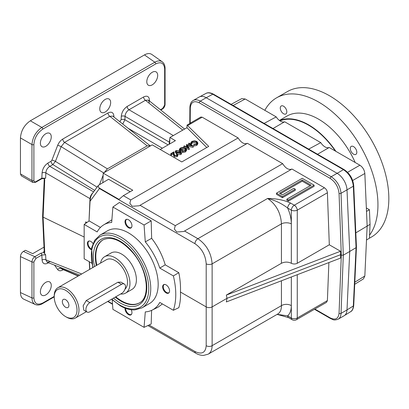 <?xml version="1.0" encoding="UTF-8"?>
<svg xmlns="http://www.w3.org/2000/svg" width="409" height="409" viewBox="0 0 409 409"><rect width="100%" height="100%" fill="white"/><g stroke="black" fill="none" stroke-linecap="round" stroke-linejoin="round"><path stroke-width="0.61" d="M190.19 123.267L190.308 108.022C190.891 102.071 193.886 100.343 199.295 102.833A1.401 0.808 -60 0 1 200.282 101.13C197.567 99.612 195.226 99.387 193.263 100.45L199.193 97.025A13.998 8.083 60 0 1 206.192 97.72L337.123 173.314A13.998 8.083 60 0 1 347.006 189.853L349.731 251.463L347.006 309.93L341.029 313.386C340.881 316.183 339.935 318.11 338.192 319.173L338.192 319.173C333.125 320.912 333.161 319.383 330.513 318.534A1.401 0.808 -60 0 1 330.227 317.905C335.406 320.354 338.35 318.831 339.051 313.335A1.401 0.859 2.2 0 0 341.029 313.386L343.299 255.18L341.316 255.18L340.523 254.72L340.503 251.249L329.311 244.786L297.261 263.289C295.283 264.224 293.309 264.224 291.331 263.289L291.32 263.284C288.023 261.724 284.73 261.724 281.433 263.284L226.346 295.088L340.503 251.249M45.624 254.802L43.824 252.491L40.803 253.258L34.837 256.699C33.068 257.967 32.112 259.705 31.963 261.913L31.963 297.885C32.035 301.223 33.134 303.427 35.256 304.495L23.717 299.158C21.595 298.089 20.506 295.891 20.45 292.563L20.45 256.591C20.629 254.398 21.626 252.68 23.431 251.428L34.837 256.699A1.401 0.808 60 0 1 35.88 258.442L41.846 254.996L45.624 254.802L45.854 259.817L47.183 262.23L49.796 261.857M44.034 247.491L43.625 247.348L32.694 253.662L25.399 250.288L23.431 251.428M21.324 175.819L20.45 173.891L31.963 180.538L32.786 182.44L21.324 175.819M160.783 110.016L162.388 109.091A1.401 0.808 -120 0 0 162.675 108.451L164.663 105.011A1.401 0.808 180 0 0 165.072 104.438L165.072 68.467C165.083 65.476 164.121 63.242 162.199 61.764L151.811 54.438C149.822 53.134 147.373 53.293 144.464 54.908L30.338 120.798C24.341 124.944 21.043 130.655 20.45 137.92L20.45 173.891M183.784 129.515L171.964 136.34L186.949 127.69L187.066 125.072L191.34 122.603A2.802 1.616 60 0 0 190.931 122.731A2.802 1.616 60 0 0 190.62 123.022M40.803 253.258A1.401 0.808 60 0 1 41.846 254.996L42.081 260.027A2.802 1.697 177.3 0 1 45.854 259.817L81.688 273.989M20.45 256.591L31.963 261.913A1.401 0.808 0 0 0 33.891 261.888L35.88 258.442M45.823 282.322A7.699 4.448 120 0 0 40.793 289.112A7.699 4.448 120 0 0 41.974 295.278A7.699 4.448 120 0 0 49.673 290.835A7.699 4.448 120 0 0 49.673 281.944A7.699 4.448 120 0 0 45.823 282.322M35.256 304.495L35.256 304.495C37.5 305.421 39.913 305.134 42.5 303.636A1.401 0.808 -120 0 0 42.787 302.992C37.393 305.492 34.428 303.78 33.891 297.859A1.401 0.808 0 0 1 31.963 297.885L20.45 292.563M32.786 182.44L35.588 182.296A1.401 0.808 -120 0 0 35.88 181.657C34.673 182.215 34.013 181.831 33.891 180.512A1.401 0.808 0 0 1 31.963 180.538L31.963 144.566A1.401 0.808 0 0 0 33.891 144.541L33.891 180.512M35.588 182.296L41.554 178.856A1.401 0.808 -120 0 0 41.846 178.212L45.624 178.227L44.366 178.406L43.824 178.099M152.24 84.857A7.699 4.448 120 0 0 157.271 78.073A7.699 4.448 120 0 0 156.09 71.902A7.699 4.448 120 0 0 148.39 76.345A7.699 4.448 120 0 0 148.39 85.236A7.699 4.448 120 0 0 152.24 84.857M105.215 112.005A7.699 4.448 120 0 0 110.246 105.22A7.699 4.448 120 0 0 109.07 99.05A7.699 4.448 120 0 0 101.366 103.492A7.699 4.448 120 0 0 101.366 112.383A7.699 4.448 120 0 0 105.215 112.005M45.823 146.294A7.699 4.448 120 0 0 50.849 139.51A7.699 4.448 120 0 0 49.673 133.339A7.699 4.448 120 0 0 41.974 137.787A7.699 4.448 120 0 0 41.974 146.678A7.699 4.448 120 0 0 45.823 146.294M94.678 190.415L52.868 164.576L55.43 161.386A2.802 0.593 21.2 0 0 51.912 160.19L51.059 161.253A2.802 1.616 60 0 0 52.868 164.576L49.796 166.345C47.403 167.859 46.089 170.057 45.854 172.941A2.802 1.529 2.5 0 0 42.081 172.915L41.846 178.212L35.88 181.657M93.61 191.852L49.796 166.345A2.802 1.616 60 0 1 47.986 163.027C44.54 165.379 42.572 168.672 42.081 172.915M43.824 252.491L43.64 251.729L44.233 251.78M44.371 251.724L44.228 251.734A1.401 0.849 -2.7 0 0 44.729 252.343L44.366 253.473M92.93 192.777C91.176 194.449 90.2 196.402 90 198.636L89.009 221.049L84.167 224.423L97.158 231.923A49.034 28.313 60 0 1 103.073 225.267A49.034 28.313 60 0 1 111.677 222.46L112.899 207.015L119.372 202.496L151.187 220.86L144.06 225.006L145.287 241.862A49.034 28.313 60 0 1 159.801 268.089L173.365 275.917A66.871 38.61 60 0 1 173.365 310.273L159.801 302.44A49.034 28.313 60 0 1 152.071 310.145A49.034 28.313 60 0 1 145.287 311.903L144.06 327.348L151.187 324.025L151.596 310.37M187.066 125.072L208.713 146.386L181.785 161.928L152.24 144.873L150.389 145.941L112.751 116.105L109.791 116.279L64.566 142.388L61.151 146.637A2.802 0.593 21.2 0 0 57.638 145.44L51.912 160.19M62.817 269.495A2.802 1.616 60 0 0 62.761 269.996C60.527 271.193 58.819 271.044 57.638 269.536A2.802 2.209 144.9 0 1 61.151 268.457L61.958 269.127L78.16 276.024M48.548 262.767L47.986 263.094A2.802 1.616 60 0 1 48.047 262.573M57.638 145.44C58.819 142.567 60.527 140.445 62.761 139.065A2.802 1.616 60 0 0 64.566 142.388L107.388 168.851L104.167 172.624L103.237 173.165L102.823 182.578M150.185 145.757L147.168 145.88L109.791 116.279A2.802 1.616 60 0 1 107.986 112.956L62.761 139.065M113.313 116.55A2.802 1.697 177.3 0 1 113.891 116.018C113.4 112.347 111.432 111.325 107.986 112.956M171.964 136.34L169.929 137.516L169.096 144.316M149.362 102.557L148.38 100.108L145.42 100.282L128.988 109.765C126.601 111.279 125.287 113.477 125.052 116.355A2.802 1.529 2.5 0 0 121.274 116.33L121.125 119.725L119.709 121.616M148.38 100.108L184.602 129.045M173.135 135.461L128.988 109.765A2.802 1.616 60 0 1 127.184 106.442C123.738 108.794 121.764 112.092 121.274 116.33M182.613 129.99L145.42 100.282A2.802 1.616 60 0 1 143.61 96.959L127.184 106.442M122.756 124.029L124.898 119.75A2.802 1.529 2.5 0 0 121.125 119.725M149.106 100.691A2.802 1.616 180 0 1 149.53 100.374L149.53 101.028M166.1 292.905A4.903 2.832 -120 0 0 169.341 292.2A4.903 2.832 -120 0 0 168.554 287.486A4.903 2.832 -120 0 0 164.863 284.444A4.903 2.832 -120 0 0 162.69 287.66A4.903 2.832 -120 0 0 166.1 292.905M139.495 302.849A36.401 21.017 60 0 1 115.773 296.806M96.841 265.242A36.401 21.017 60 0 1 103.099 239.807M206.765 147.506L186.949 127.69M169.929 137.516L175.4 140.676L160.185 149.459M176.744 155.262L176.657 154.06L177.082 153.815L177.751 154.74L177.112 155.609L174.29 155.624L173.549 154.096L173.472 152.69L171.279 153.953L170.793 153.677L173.999 151.826L174.122 154.009L174.674 155.359L176.652 155.318L177.117 154.699L176.657 154.06M177.751 154.74L177.751 155.885L177.112 156.754L174.29 156.765L173.549 155.241L173.472 153.83L171.279 155.098L170.793 154.817L170.793 153.677M176.698 154.04L175.338 152.542L175.338 151.402L175.926 150.573L179.98 151.09L181.458 152.629L180.885 153.436L180.885 154.576L177.731 154.556M181.458 152.629L181.458 153.774L180.885 154.576M197.833 142.802L197.833 143.948L196.724 145.43L193.682 146.049L193.769 144.53L196.269 143.994L197.184 142.746L196.356 141.632L192.25 141.708L191.351 143.135L190.701 143.186L190.666 142.889L190.696 144.295L190.701 143.186L191.765 141.427L194.536 140.783L196.811 141.407L197.833 142.802L196.724 144.285L193.682 144.904M197 143.334L196.356 142.777L192.25 142.848L191.351 144.275L190.732 144.326M189.602 145.185L188.682 144.489L188.682 143.349L189.106 143.104L193.201 146.182L187.327 145.108L189.193 148.498L183.851 146.136L184.275 145.89L188.12 147.593L186.524 144.592L191.632 145.573L188.682 143.349M193.201 146.182L193.14 147.363L188.063 146.391M189.255 148.462L189.193 149.643L185.85 148.165M184.234 147.45L183.851 147.281L183.851 146.136M187.24 147.199L186.427 145.793L186.427 144.648M186.524 149.351L186.524 150.492L185.425 151.954L182.378 152.644L182.399 151.095L184.955 150.527L185.865 149.29L185.078 148.176L180.829 148.298L179.95 149.443L180.405 150.221L181.974 149.316L182.46 149.592L180.466 150.742L179.341 149.331L180.384 148.002L183.319 147.337L185.482 147.92L186.524 149.351L185.425 150.814L182.378 151.499M185.681 149.858L185.078 149.316L180.829 149.443L180.164 149.996M182.46 149.592L182.46 150.737L180.844 151.667M179.387 150.778L179.341 149.331M130.18 191.724L108.579 179.254L98.441 185.323L98.16 186.53L98.952 187.751A4.202 3.2 36.5 0 0 99.448 188.549A4.202 2.423 -60 0 1 99.489 188.135A4.141 2.393 180 0 1 98.952 187.751M99.489 188.135L118.988 199.393L123.344 195.671L132.782 190.221L103.237 173.165M99.561 184.459L103.145 175.221M98.441 185.323L92.27 193.672C90.997 195.548 90.261 198.079 90.052 201.254L89.009 221.049M44.729 180.021L43.088 217.128L42.592 216.535L44.228 179.398A1.401 0.767 2.5 0 0 44.729 180.021L44.366 178.406M162.199 61.764C160.21 60.46 157.756 60.609 154.827 62.219A1.401 0.808 60 0 1 155.768 63.901C161.161 61.406 164.127 63.114 164.663 69.039L164.663 105.011M144.464 54.908L154.827 62.219L41.851 127.444C35.885 131.611 32.592 137.317 31.963 144.566L20.45 137.92M85.604 223.406L85.67 221.893L86.969 222.445M44.729 252.343L43.088 217.128L84.167 237.026M89.632 269.403L89.274 261.724M107.388 168.851L147.168 145.88M89.459 261.826L89.806 269.306M62.332 301.576A4.652 2.684 60 0 1 63.293 299.444A4.652 2.684 60 0 1 67.945 302.133A4.652 2.684 60 0 1 67.945 307.502A4.652 2.684 60 0 1 64.361 306.259A4.652 2.684 60 0 1 62.332 301.576M121.55 284.327L89.873 302.619A5.598 3.231 120 0 0 86.217 307.553A5.598 3.231 120 0 0 87.076 312.041A5.598 3.231 120 0 0 89.873 311.76L121.55 293.473A5.598 3.231 120 0 0 125.21 288.539A5.598 3.231 120 0 0 124.351 284.05A5.598 3.231 120 0 0 121.55 284.327L117.93 282.236L121.059 282.149L124.351 284.05M77.004 310.048A16.099 9.295 60 0 1 65.619 316.622A16.099 9.295 60 0 1 54.233 296.903A16.099 9.295 60 0 1 65.619 290.329A16.099 9.295 60 0 1 77.004 310.048M54.233 296.903L54.233 295.758A17.5 10.102 60 0 1 57.858 287.747A17.5 10.102 60 0 1 71.345 292.435A17.5 10.102 60 0 1 78.983 310.048A17.5 10.102 60 0 1 75.358 318.059A17.5 10.102 60 0 1 66.611 317.19L65.619 316.622M87.076 312.041L83.784 310.14L83.155 305.774L86.253 300.528L117.93 282.236M120.635 293.999A21.002 12.127 -120 0 0 125.619 293.084A21.002 12.127 -120 0 0 128.835 276.259A21.002 12.127 -120 0 0 115.118 257.752A21.002 12.127 -120 0 0 104.617 256.709A21.002 12.127 -120 0 0 100.563 263.094M57.858 287.747L106.366 259.741A17.5 10.102 60 0 1 123.252 268.825A17.5 10.102 60 0 1 124.975 289.229M104.617 256.709L111.054 252.997A21.002 12.127 60 0 1 121.55 254.035A21.002 12.127 60 0 1 135.272 272.542A21.002 12.127 60 0 1 132.051 289.368L125.619 293.084M279.914 120.824L281.52 120.312A62.546 36.11 60 0 1 308.652 125.236A62.546 36.11 60 0 1 335.385 151.059M317.532 154.249L329.199 147.491A9.1 5.256 60 0 1 320.768 142.618L308.647 149.116M272.987 128.528L284.654 121.77A9.1 5.256 60 0 1 276.223 116.902L264.096 123.4M366.352 207.966L369.424 209.74L370.063 224.337L369.424 238.196L366.5 240.001L367.144 226.085L355.82 232.854M369.424 209.74L366.5 211.422L364.833 173.477C364.419 169.934 362.773 167.174 359.889 165.205L329.199 147.491M354.813 282.2L364.833 276.014L366.5 240.001M344.695 315.359L350.574 311.73C352.261 310.635 353.182 308.723 353.335 305.988L356.055 247.665L349.731 251.443M231.1 104.346L241.765 98.615L245.206 98.993L276.223 116.902M320.768 142.618L284.654 121.77M364.833 276.014L363.448 278.892L354.715 284.281M356.449 247.123L356.055 247.665L353.335 186.202C352.517 179.111 349.225 173.595 343.453 169.669L331.213 176.724C336.975 180.66 340.242 186.187 341.029 193.304L353.335 186.202A1.401 0.767 -2.5 0 0 353.729 185.64L356.449 247.082L353.729 305.431C353.31 308.846 352.261 310.947 350.574 311.73M279.541 120.563A63.001 36.375 60 0 1 308.652 124.868A63.001 36.375 60 0 1 335.912 151.366M213.457 94.162L344.138 169.607A1.401 0.808 120 0 0 343.453 169.669L212.772 94.218C210.129 92.736 207.838 92.48 205.906 93.451L205.906 93.451C207.813 92.322 210.328 92.557 213.457 94.162A1.401 0.808 120 0 0 212.772 94.218L206.223 97.741M290.625 203.084L294.296 205.206A4.202 2.423 120 0 0 291.331 210.17L287.66 208.048A4.202 2.423 120 0 1 290.625 203.084C283.964 200.052 276.285 198.508 267.588 198.467L197.89 238.708C206.499 244.628 211.243 253.013 212.128 263.856L281.433 223.841A6.999 3.609 180 0 1 291.32 223.841C291.285 218.728 290.063 213.462 287.66 208.048C281.75 203.472 275.063 200.277 267.588 198.467C276.177 204.403 280.794 212.859 281.433 223.841L281.433 263.284M180.466 153.109L179.556 152.48L176.32 152.051M176.397 150.86L175.988 151.442L176.192 151.913L177.199 152.7L180.384 153.165L180.793 152.577L179.556 151.335L176.397 150.86L176.397 152.005M180.885 153.436L176.775 152.94L175.338 151.402M176.775 152.94L176.775 153.988M185.425 150.814L185.425 151.954M189.193 148.498L189.193 149.643M193.14 146.218L193.14 147.363M191.34 142.951L191.351 144.275M196.724 144.285L196.724 145.43M100.057 235.093L107.48 230.809A41.999 24.249 60 0 1 128.482 232.89A41.999 24.249 60 0 1 155.921 269.899A41.999 24.249 60 0 1 149.479 303.555L142.056 307.839A41.999 24.249 -120 0 0 148.493 274.188A41.999 24.249 -120 0 0 121.059 237.174A41.999 24.249 -120 0 0 100.057 235.093L94.745 240.185L91.677 247.747L92.731 267.614M128.482 227.752A4.903 2.832 -120 0 0 131.724 227.046A4.903 2.832 -120 0 0 130.936 222.327A4.903 2.832 -120 0 0 127.245 219.29A4.903 2.832 -120 0 0 125.072 222.501A4.903 2.832 -120 0 0 128.482 227.752M92.986 243.519A4.903 2.832 -120 0 0 89.627 241.008A4.903 2.832 -120 0 0 87.454 244.219A4.903 2.832 -120 0 0 90.864 249.47A4.903 2.832 -120 0 0 91.319 249.694M125.042 308.11A4.903 2.832 -120 0 0 128.482 314.623A4.903 2.832 -120 0 0 131.724 313.918A4.903 2.832 -120 0 0 131.223 309.751M84.167 224.423L84.167 258.774L91.728 263.14M144.06 327.348L112.899 309.357L112.209 299.807M144.06 225.006L112.899 207.015M347.006 309.93A13.998 8.083 60 0 1 344.122 315.748L338.192 319.173M152.071 310.145L158.078 307.174L162.399 303.943M173.365 310.273L178.81 307.675C180.18 303.084 180.732 297.875 180.451 292.041C180.732 285.906 180.18 279.454 178.81 272.685L173.365 275.917M178.81 272.685L165.226 264.843L159.801 268.089M165.226 264.843C162.347 255.16 157.823 246.32 151.642 238.314L145.287 241.862M151.642 238.314L151.187 220.86M100.44 227.44L89.182 220.937M111.882 219.863L103.073 225.267M349.731 251.463L343.299 255.18L341.029 193.304A1.401 0.757 -2.1 0 1 339.051 193.355C338.35 186.949 335.406 181.974 330.227 178.426A1.401 0.808 -60 0 1 331.213 176.724L200.282 101.13L206.192 97.72M226.346 295.088L227.01 298.314L226.346 301.949L340.503 258.11L340.523 254.72L227.01 298.314L212.128 306.908L212.128 263.856A4.202 2.163 0 0 1 206.197 263.856L206.197 306.908L180.451 292.041M291.331 276.99L291.331 317.977L287.66 315.855L277.154 314.352M149.075 325.007L194.924 351.479C201.806 354.756 205.563 352.819 206.197 345.666A4.202 2.674 0 0 0 212.128 345.666L281.433 305.656A6.999 4.453 180 0 1 291.32 305.656C291.285 310.221 290.063 313.621 287.66 315.855A4.202 2.423 120 0 0 288.524 317.604L292.195 319.726A4.202 4.202 0 0 0 296.397 319.726A4.202 2.423 -120 0 0 297.261 317.977L327.399 300.579L328.882 262.573M281.433 280.794L281.433 305.656C281.448 309.715 280.231 312.491 277.783 313.989L208.207 354.158C210.727 352.619 212.036 349.787 212.128 345.666L212.128 306.908C210.149 307.839 208.171 307.839 206.197 306.908L206.197 345.666M291.755 169.132C288.652 170.159 285.62 168.334 282.66 163.661L175.282 225.656L174.372 229.06L176.754 232.005L183.728 231.504L291.949 169.019L324.46 187.792C326.188 188.973 327.169 190.635 327.399 192.767L329.311 244.786M123.344 195.671L130.737 199.935L129.822 203.339L132.204 206.284L139.183 205.783L247.399 143.303L282.66 163.661M107.7 301.469L112.531 304.255M194.924 351.479A4.202 2.423 120 0 0 195.788 353.223L147.884 325.564M296.397 319.726L326.551 302.312L327.399 300.579M130.737 199.935L238.115 137.94C241.075 142.613 244.107 144.438 247.21 143.411M286.873 199.168L286.873 200.313L288.355 201.167L314.097 186.31L314.097 185.165L302.215 178.309L276.479 193.166L282.42 196.596L295.288 189.168L293.8 188.309L282.42 194.883L279.449 193.166L302.215 180.021L311.126 185.165L286.873 199.168L288.355 200.027L314.097 185.165M280.436 193.738L302.215 181.167L310.134 185.737M276.479 193.166L276.479 194.311L282.42 197.741L295.288 190.308L295.288 189.168M238.115 137.94L202.169 117.189L200.763 117.051L190.931 122.731M104.167 172.624L150.389 145.941M169.847 139.397L169.643 143.999M120.21 122.015A2.802 1.616 60 0 1 120.139 121.371M177.112 155.609L177.112 156.754M174.29 155.624L174.29 156.765M173.472 152.69L173.472 153.83M171.279 153.953L171.279 155.098M185.078 148.176L185.078 149.316M180.829 148.298L180.829 149.443M180.466 150.742L180.466 151.391M196.356 141.632L196.356 142.777M192.25 141.708L192.25 142.848M302.215 180.021L302.215 181.167M282.42 196.596L282.42 197.741M288.355 200.027L288.355 201.167M370.063 224.337L367.144 226.085L366.5 211.422M283.549 106.197A4.622 2.669 -120 0 0 281.239 105.972A4.622 2.669 -120 0 0 280.283 108.083A4.622 2.669 -120 0 0 282.302 112.736A4.622 2.669 -120 0 0 285.86 113.973A4.622 2.669 -120 0 0 286.571 110.272A4.622 2.669 -120 0 0 283.549 106.197M368.933 238.498L371.438 237.051A83.998 48.497 -120 0 0 384.317 169.74A83.998 48.497 -120 0 0 329.439 95.721A83.998 48.497 -120 0 0 287.44 91.56L276.55 97.848A83.998 48.497 -120 0 0 264.827 110.323M369.562 235.175A83.998 48.497 -120 0 0 370.201 166.54A83.998 48.497 -120 0 0 318.55 102.005A83.998 48.497 -120 0 0 276.55 97.848M355.191 162.496A63.001 36.375 -120 0 0 318.55 119.152A63.001 36.375 -120 0 0 287.052 116.033L279.393 120.45M356.817 152.271A4.622 2.669 -120 0 0 353.55 146.611A4.622 2.669 -120 0 0 351.239 146.381A4.622 2.669 -120 0 0 351.239 151.719A4.622 2.669 -120 0 0 355.861 154.387A4.622 2.669 -120 0 0 356.817 152.271M33.891 261.888L33.891 297.859M42.787 302.992L54.233 296.387M62.761 269.996L63.283 269.695M54.545 265.144L57.638 269.536M47.986 263.094C44.54 264.72 42.572 263.703 42.081 260.027M160.44 109.745L162.675 108.451M155.768 63.901L42.787 129.126C37.393 132.864 34.428 137.997 33.891 144.541M51.059 161.253L47.986 163.027M113.942 117.051L113.891 116.018M143.61 96.959C147.204 95.297 149.173 96.432 149.53 100.374M90 198.636L45.854 172.941L45.624 178.227M103.671 172.915L61.151 146.637L55.43 161.386L97.097 187.138M60.471 267.486L61.151 268.457L78.492 275.835M168.094 144.893L124.898 119.75L125.052 116.355L169.193 142.051M165.072 68.467A1.401 0.808 180 0 1 164.663 69.039M113.467 298.141A37.802 21.825 -120 0 0 120.067 302.905A37.802 21.825 -120 0 0 146.657 284.27A37.802 21.825 -120 0 0 114.684 238.703A37.802 21.825 -120 0 0 94.566 266.556M111.862 299.066A40.598 23.441 -120 0 0 120.067 305.191A40.598 23.441 -120 0 0 148.59 284.761A40.598 23.441 -120 0 0 113.62 236.013A40.598 23.441 -120 0 0 93.001 267.46M164.863 284.444L164.239 284.526A4.719 2.725 -120 0 0 163.503 288.304A4.719 2.725 -120 0 0 166.591 292.471A4.719 2.725 -120 0 0 168.958 292.696L169.341 292.2M115.277 297.092A36.401 21.017 -120 0 0 121.059 301.188A36.401 21.017 -120 0 0 139.254 302.992C150.471 297.813 148.053 270.824 133.436 253.468C121.923 240.344 111.729 235.835 102.858 239.945A36.401 21.017 -120 0 0 96.35 265.528M30.338 120.798L41.851 127.444A1.401 0.808 60 0 1 42.787 129.126M128.145 128.298L162.347 148.211M44.213 251.397L43.64 251.729M89.873 302.619L86.253 300.528M353.729 305.431A1.401 0.849 2.7 0 1 353.335 305.988L347.011 309.889M179.556 151.335L179.556 152.48M108.002 301.295L112.506 303.892M297.261 274.715L297.261 317.977A4.202 2.674 180 0 1 291.331 317.977A4.202 2.423 120 0 0 292.195 319.726M291.331 263.289L291.331 210.17A4.202 2.163 0 0 0 297.261 210.17L297.261 263.289M206.197 263.856C205.563 255.139 201.806 248.411 194.924 243.667L99.448 188.549L90.052 201.254M194.924 243.667A4.202 2.423 -60 0 1 197.89 238.708L184.571 231.013M175.282 225.656L140.021 205.298M125.635 308.335A4.719 2.725 -120 0 0 128.973 314.189A4.719 2.725 -120 0 0 131.34 314.419L131.724 313.918M89.627 241.008L89.004 241.09A4.719 2.725 -120 0 0 88.267 244.868A4.719 2.725 -120 0 0 91.355 249.035A4.719 2.725 -120 0 0 91.417 249.071M127.245 219.29L126.621 219.372A4.719 2.725 -120 0 0 125.885 223.15A4.719 2.725 -120 0 0 128.973 227.312A4.719 2.725 -120 0 0 131.34 227.542L131.724 227.046M327.399 192.767L297.261 210.17A4.202 2.423 -120 0 0 294.296 205.206L324.46 187.792M187.808 125.481L202.169 117.189M291.32 276.995L291.32 305.656M339.051 313.335L341.316 255.18L339.051 193.355M199.295 102.833L330.227 178.426M330.227 317.905L314.884 309.051M291.32 223.841L291.32 263.284M193.263 100.45C191.182 101.601 190.062 103.937 189.899 107.455A1.401 0.803 0.4 0 0 190.308 108.022M173.549 154.096L173.549 155.241M347.568 172.307L359.889 165.205M233.099 105.502L245.206 98.993M352.67 180.487L364.833 173.477M41.554 178.856L44.141 178.406M79.75 275.109L47.183 262.23M165.072 104.438C164.909 106.473 164.014 108.027 162.388 109.091M44.228 179.398L43.896 178.258M42.5 303.636L54.233 296.857M75.358 318.059L86.432 311.668M344.138 169.607C349.767 173.411 352.967 178.753 353.729 185.64M199.822 96.723L205.906 93.451M277.128 314.368L288.524 317.604M195.788 353.223C196.141 353.381 198.677 355.247 203.472 355.441L208.207 354.158M189.776 123.508L189.899 107.455M330.513 318.534L314.485 309.281M44.228 251.734L42.592 216.535M111.58 299.23L120.358 305.83C125.394 308.734 130.21 310.088 134.806 309.91L142.056 307.839"/></g></svg>
